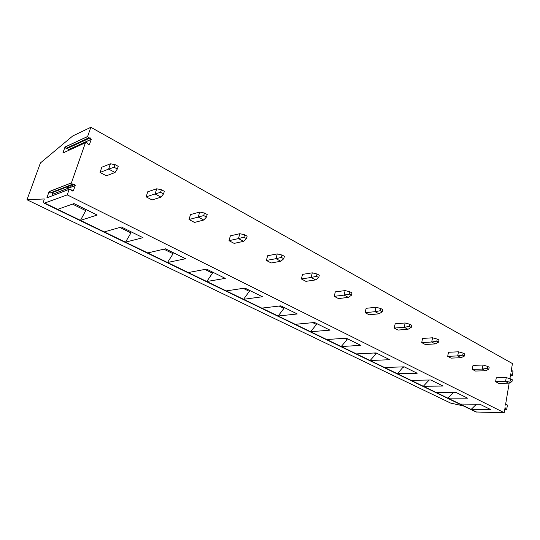 <?xml version="1.0" encoding="UTF-8"?>
<svg xmlns="http://www.w3.org/2000/svg" width="540" height="540" viewBox="0 0 540 540"><rect width="100%" height="100%" fill="white"/><g stroke="black" fill="none" stroke-linecap="round" stroke-linejoin="round"><path stroke-width="0.81" d="M48.02 197.411L46.879 197.849L49.099 191.626L50.112 192.982L51.759 192.868L52.785 194.15L52.198 195.811M87.629 136.499L88.634 137.93L90.268 137.889L91.294 139.253L89.579 144.187L88.061 144.234L86.974 142.695L85.448 142.736L71.435 182.837L72.475 184.262L74.156 184.154L75.215 185.497L73.433 190.627L71.867 190.735L70.747 189.203L69.174 189.31L67.23 194.886L44.219 203.222C43.484 202.703 43.511 201.278 44.294 198.956L27 199.78L40.412 162.959L72.772 135.945L90.848 127.292L87.629 136.499L65.023 147.008L66.002 148.372L67.601 148.325L68.6 149.621L68.263 150.566M63.848 152.577L62.876 153.023L65.023 147.008M509.915 378.668L510.725 373.795L511.758 375.617L512.365 375.408L512.987 371.682L512.561 370.892L511.13 371.378L512.44 363.562L90.848 127.292M509.207 382.894L505.487 405.108L506.966 404.555L507.377 405.338L506.743 409.158L506.122 409.401L505.076 407.585L504.218 412.709L67.23 194.886M510.793 378.925L512.298 379.742L511.967 381.713L508.586 383.157L498.616 383.285L495.599 381.692L496.274 377.791L506.237 377.602L510.793 378.925L510.462 380.902L505.575 381.544L506.237 377.602M487.586 366.356L489.173 367.22L488.822 369.232L485.453 370.777L475.463 371.041L472.284 369.36L473.006 365.371L482.996 365.047L487.586 366.356L487.235 368.381L482.281 369.077L482.996 365.047M463.097 353.099L464.771 354.004L464.393 356.069L461.052 357.716L451.049 358.128L447.694 356.353L448.47 352.276L458.467 351.803L463.097 353.099L462.713 355.165L457.697 355.914L458.467 351.803M437.211 339.079L438.986 340.038L438.568 342.151L435.267 343.913L425.264 344.486L421.72 342.61L422.557 338.445L432.547 337.797L437.211 339.079L436.799 341.192L431.717 342.009L432.547 337.797M409.806 324.243L411.683 325.256L411.237 327.416L407.977 329.306L398 330.062L394.24 328.077L395.152 323.811L405.121 322.981L409.806 324.243L409.361 326.403L404.217 327.294L405.121 322.981M380.747 308.509L382.738 309.582L382.259 311.796L379.046 313.821L369.117 314.786L365.135 312.68L366.113 308.313L376.036 307.274L380.747 308.509L380.261 310.723L375.057 311.688L376.036 307.274M349.88 291.789L351.999 292.937L351.473 295.204L348.334 297.385L338.465 298.573L334.233 296.339L335.3 291.863L345.148 290.588L349.88 291.789L349.353 294.064L344.095 295.117L345.148 290.588M317.027 274.003L319.282 275.225L318.715 277.547L315.65 279.896L305.883 281.34L301.381 278.957L302.535 274.374L312.289 272.835L317.027 274.003L316.454 276.332L311.141 277.479L312.289 272.835M281.995 255.029L284.398 256.331L283.784 258.721L280.82 261.252L271.175 262.98L266.375 260.442L267.631 255.737L277.25 253.908L281.995 255.029L281.367 257.418L276.001 258.674L277.25 253.908M244.553 234.751L247.124 236.149L246.449 238.599L243.614 241.333L234.137 243.385L229.007 240.678L230.371 235.852L239.821 233.692L244.553 234.751L243.871 237.209L238.457 238.579L239.821 233.692M204.444 213.037L207.205 214.529L206.469 217.046L203.776 220.016L194.515 222.433L189.027 219.524L190.512 214.576L199.739 212.038L204.444 213.037L203.701 215.554L198.248 217.06L199.739 212.038M161.379 189.716L164.349 191.322L163.539 193.907L161.021 197.134L152.037 199.962L146.144 196.844L147.764 191.754L156.715 188.798L161.379 189.716L160.569 192.308L155.088 193.954L156.715 188.798M115.013 164.612L118.219 166.347L117.329 169L115.027 172.51L106.38 175.81L100.035 172.456L101.81 167.225L110.41 163.789L115.013 164.612L114.122 167.272L108.628 169.088L110.41 163.789M463.415 405.925L450.657 403.096L27 199.78M67.379 187.029L68.06 188.325M504.218 412.709L475.976 412L44.219 203.222M477.002 412.243L460.107 404.069L479.878 404.237L490.894 409.685L471.137 409.408L476.462 404.21M460.107 404.069L436.226 392.513L456.003 392.438L467.62 398.183L447.842 398.135L453.479 392.445M436.226 392.513L411.068 380.342L430.826 379.991L443.084 386.046L423.313 386.262L429.199 380.018M411.068 380.342L384.514 367.497L404.217 366.836L417.177 373.241L397.44 373.748L403.333 366.863M384.514 367.497L356.454 353.916L376.063 352.917L389.779 359.701L370.116 360.531L376.009 353.855L376.009 352.924M356.454 353.916L326.747 339.545L346.228 338.168L360.767 345.357L341.219 346.545L347.099 339.593L347.099 338.6M326.747 339.545L295.259 324.31L314.543 322.502L329.987 330.143L310.608 331.736L316.46 324.473L316.46 323.453M295.259 324.31L261.806 308.124L280.841 305.843L297.277 313.97L278.12 316.015L283.932 308.421L283.939 307.375M261.806 308.124L226.213 290.905L244.917 288.083L262.447 296.75L243.581 299.309L249.332 291.35L249.345 290.27M226.213 290.905L188.264 272.545L206.543 269.116L225.281 278.377L206.786 281.502L212.463 273.159L212.483 272.045M188.264 272.545L147.71 252.923L165.47 248.812L185.544 258.734L167.515 262.501L173.09 253.732L173.111 252.585M147.71 252.923L104.281 231.91L121.399 227.023L142.952 237.674L125.503 242.177L130.943 232.943L130.977 231.755M104.281 231.91L57.659 209.351L73.98 203.58L97.18 215.048L80.453 220.381L85.732 210.634L72.502 204.107M85.732 210.634L85.772 209.405M403.339 367.335L402.442 366.896M376.009 353.855L374.294 353.012M347.099 339.593L344.466 338.29M316.46 324.473L312.795 322.663M283.932 308.421L279.113 306.045M249.332 291.35L243.223 288.34M212.463 273.159L204.89 269.426M173.09 253.732L163.863 249.183M130.943 232.943L119.846 227.462M67.426 186.907L68.168 188.285M67.824 186.624L68.627 188.109M69.775 185.861L70.578 187.353M72.333 184.862L73.143 186.368M508.586 383.157L505.575 381.544L495.599 381.692M511.967 381.713L510.462 380.902M485.453 370.777L482.281 369.077L472.284 369.36M488.822 369.232L487.235 368.381M461.052 357.716L457.697 355.914L447.694 356.353M464.393 356.069L462.713 355.165M435.267 343.913L431.717 342.009L421.72 342.61M438.568 342.151L436.799 341.192M407.977 329.306L404.217 327.294L394.24 328.077M411.237 327.416L409.361 326.403M379.046 313.821L375.057 311.688L365.135 312.68M382.259 311.796L380.261 310.723M348.334 297.385L344.095 295.117L334.233 296.339M351.473 295.204L349.353 294.064M315.65 279.896L311.141 277.479L301.381 278.957M318.715 277.547L316.454 276.332M280.82 261.252L276.001 258.674L266.375 260.442M283.784 258.721L281.367 257.418M243.614 241.333L238.457 238.579L229.007 240.678M246.449 238.599L243.871 237.209M203.776 220.016L198.248 217.06L189.027 219.524M206.469 217.046L203.701 215.554M161.021 197.134L155.088 193.954L146.144 196.844M163.539 193.907L160.569 192.308M115.027 172.51L108.628 169.088L100.035 172.456M117.329 169L114.122 167.272M69.174 189.31L46.879 197.849M85.448 142.736L62.876 153.023M71.435 182.837L49.099 191.626M72.475 184.262L50.112 192.982M90.268 137.889L67.601 148.325M88.634 137.93L66.002 148.372M91.273 139.313L68.58 149.681M89.579 144.187L88.58 144.639M57.659 209.351L44.969 203.209M506.122 409.401L504.772 409.381M506.932 404.561L505.582 404.548M511.758 375.617L510.421 375.644M512.548 370.899L511.205 370.933M73.433 190.627L72.266 191.072M75.195 185.578L52.765 194.225M74.156 184.154L51.759 192.868M71.408 182.925L49.073 191.707M91.294 139.253L68.6 149.621M87.608 136.573L65.002 147.083M506.345 409.59L504.738 409.57M506.966 404.555L505.582 404.541M511.988 375.82L510.381 375.854M512.561 370.892L511.211 370.926M75.215 185.497L52.785 194.15"/></g></svg>
